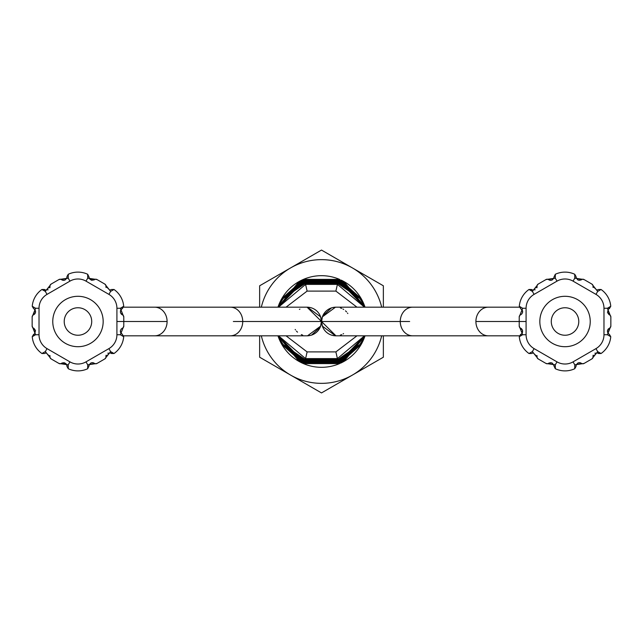 <?xml version="1.0" encoding="UTF-8"?>
<svg xmlns="http://www.w3.org/2000/svg" width="643" height="643" viewBox="0 0 643 643"><rect width="100%" height="100%" fill="white"/><g stroke="black" fill="none" stroke-linecap="round" stroke-linejoin="round"><path stroke-width="0.96" d="M321.5 275.678A45.822 45.822 0 0 1 339.552 279.384L303.448 279.384A45.822 45.822 0 0 1 339.552 279.384L361.181 298.593C364.927 306.076 364.927 306.076 361.181 298.593A45.822 45.822 0 0 1 365.023 307.185M339.183 362.765L303.817 362.765L282.068 344.407C278.146 336.924 278.17 336.924 282.116 344.407L303.89 362.596L339.11 362.596L360.884 344.407C364.83 336.924 364.854 336.924 360.932 344.407L339.183 362.765L339.383 363.231L344.407 360.827L364.991 335.815L344.407 360.651L339.351 363.15L339.552 363.616A45.822 45.822 0 0 1 281.819 344.407L303.448 363.616L339.552 363.616L361.181 344.407C364.927 336.924 364.927 336.924 361.181 344.407A45.822 45.822 0 0 1 340.565 363.166A45.822 45.822 0 0 0 361.181 344.407L361.647 343.579M279.022 338.684A45.822 45.822 0 0 1 277.977 335.815A45.822 45.822 0 0 0 281.819 344.407C278.073 336.924 278.073 336.924 281.819 344.407C278.073 336.924 278.073 336.924 281.819 344.407A45.822 45.822 0 0 1 281.417 343.708M281.385 343.643A45.822 45.822 0 0 1 279.954 340.83M279.801 340.501A45.822 45.822 0 0 1 279.544 339.914M281.819 298.593A45.822 45.822 0 0 1 303.448 279.384L281.819 298.593C278.073 306.076 278.073 306.076 281.819 298.593A45.822 45.822 0 0 0 277.977 307.185A45.822 45.822 0 0 1 280.211 301.631M280.621 300.811A45.822 45.822 0 0 1 280.935 300.201M281.047 299.976A45.822 45.822 0 0 1 281.385 299.357M381.677 335.815A61.857 61.857 0 0 1 261.323 335.815M261.323 307.185A61.857 61.857 0 0 1 381.677 307.185M383.357 335.815L383.357 357.211L321.5 392.929L259.643 357.211L259.643 335.815M259.643 307.185L259.643 285.789L321.5 250.071L383.357 285.789L383.357 307.185M341.184 280.123A45.822 45.822 0 0 1 361.181 298.593L361.583 299.308M363.777 303.834L362.676 301.406M362.146 342.647L363.432 339.978M303.817 362.765L303.617 363.231L298.593 360.651L278.025 335.815L298.593 360.827L303.617 363.231L303.448 363.616M303.817 280.235L339.183 280.235L360.932 298.593C364.854 306.076 364.83 306.076 360.884 298.593L339.11 280.404L303.89 280.404L282.116 298.593C278.17 306.076 278.146 306.076 282.068 298.593L303.817 280.235L303.649 279.85L298.593 282.349L278.025 307.185L298.593 282.173L303.617 279.769L303.448 279.384M299.863 309.122L299.405 309.404L299.863 309.122M282.068 298.593C278.146 306.076 278.17 306.076 282.116 298.593M282.116 344.407C278.17 336.924 278.146 336.924 282.068 344.407L282.116 344.407M278.106 335.815L298.593 359.791L304.059 362.194L298.585 359.622L278.122 335.815M278.106 307.185L298.593 283.209L304.059 280.806L303.89 280.404M286.047 307.185L307.113 291.094L305.594 284.391L305.2 283.467L283.065 298.585C278.443 306.108 278.427 306.108 283.008 298.585L305.128 283.298L304.766 282.446L282.735 298.585C278.347 306.1 278.331 306.1 282.679 298.585L304.694 282.277L304.324 281.425L282.414 298.585C278.25 306.084 278.234 306.084 282.365 298.585L304.252 281.256L304.059 280.806L298.585 283.378L278.122 307.185M303.89 362.596L304.252 361.744L282.365 344.415C278.234 336.916 278.25 336.916 282.414 344.415C278.25 336.916 278.234 336.916 282.365 344.415M282.365 298.585C278.234 306.084 278.25 306.084 282.414 298.585M282.414 344.415L304.324 361.575L338.676 361.575L360.586 344.415C364.75 336.916 364.766 336.916 360.635 344.415C364.766 336.916 364.75 336.916 360.586 344.415M356.953 335.815L335.887 351.906L337.406 358.609L337.8 359.533L359.935 344.415C364.557 336.892 364.573 336.892 359.992 344.415L337.872 359.702L338.234 360.554L360.265 344.415C364.653 336.9 364.669 336.9 360.321 344.415L338.306 360.723L304.694 360.723L304.324 361.575M298.593 358.786L304.316 361.085L298.593 358.625L278.226 335.815L298.585 358.786M278.21 307.185L298.585 284.214L304.316 281.915L298.593 284.375L278.226 307.185M304.694 282.277L338.306 282.277L338.676 281.425L304.324 281.425M338.306 282.277L360.321 298.585C364.669 306.1 364.653 306.1 360.265 298.585L338.234 282.446L304.766 282.446M283.008 298.585C278.427 306.108 278.443 306.108 283.065 298.585M282.679 298.585C278.331 306.1 278.347 306.1 282.735 298.585M304.694 360.723L282.679 344.415C278.331 336.9 278.347 336.9 282.735 344.415C278.347 336.9 278.331 336.9 282.679 344.415M282.735 344.415L304.766 360.554L338.234 360.554M337.872 359.702L305.128 359.702L304.766 360.554M305.128 359.702L283.008 344.415C278.427 336.892 278.443 336.892 283.065 344.415C278.443 336.892 278.427 336.892 283.008 344.415M283.065 344.415L305.2 359.533L337.8 359.533M278.483 335.815L305.594 358.609L305.2 359.533M307.113 291.094L335.887 291.094L337.406 284.391L305.594 284.391L278.483 307.185M278.315 307.185L298.585 285.187C305.964 282.293 305.964 282.341 298.585 285.347L278.331 307.185M278.331 335.815L298.585 357.653C305.964 360.659 305.964 360.707 298.585 357.813C305.964 360.707 305.964 360.659 298.585 357.653L278.315 335.815M298.585 285.347C305.964 282.341 305.964 282.293 298.585 285.187L298.585 285.347M278.427 307.185L298.585 286.127C305.955 283.45 305.955 283.507 298.593 286.28L278.443 307.185M278.443 335.815L298.593 356.72C305.955 359.493 305.955 359.55 298.585 356.873C305.955 359.55 305.955 359.493 298.593 356.72M298.585 356.873L278.427 335.815M298.593 286.28C305.955 283.507 305.955 283.45 298.585 286.127M335.887 351.906L307.113 351.906L286.047 335.815M307.113 351.906L305.594 358.609L337.406 358.609L364.517 335.815M364.517 307.185L337.406 284.391L337.8 283.467L305.2 283.467M359.935 298.585C364.557 306.108 364.573 306.108 359.992 298.585C364.573 306.108 364.557 306.108 359.935 298.585L337.8 283.467M305.128 283.298L337.872 283.298L359.992 298.585M337.872 283.298L338.234 282.446M360.265 298.585C364.653 306.1 364.669 306.1 360.321 298.585M359.992 344.415C364.573 336.892 364.557 336.892 359.935 344.415M360.321 344.415C364.669 336.9 364.653 336.9 360.265 344.415M338.306 360.723L338.676 361.575M344.407 358.625L338.724 361.133L344.407 358.786L364.79 335.815L344.415 358.625M364.774 307.185L344.415 284.375L338.684 281.915L344.407 284.214L364.79 307.185M364.669 307.185L344.415 285.187C337.036 282.293 337.036 282.341 344.415 285.347C337.036 282.341 337.036 282.293 344.415 285.187L364.685 307.185M364.685 335.815L344.415 357.813C337.036 360.707 337.036 360.659 344.415 357.653C337.036 360.659 337.036 360.707 344.415 357.813L364.669 335.815M344.415 286.127C337.045 283.45 337.045 283.507 344.407 286.28C337.045 283.507 337.045 283.45 344.415 286.127L364.573 307.185M364.573 335.815L344.415 356.873C337.045 359.55 337.045 359.493 344.407 356.72C337.045 359.493 337.045 359.55 344.415 356.873M344.407 356.72L364.557 335.815M364.557 307.185L344.407 286.28M335.887 291.094L356.953 307.185M360.635 344.415L338.748 361.744L304.252 361.744M364.878 335.815L344.415 359.622L338.941 362.194L344.407 359.791L364.894 335.815M364.878 307.185L344.415 283.378L338.941 280.806L338.748 281.256L360.635 298.585C364.766 306.084 364.75 306.084 360.586 298.585C364.75 306.084 364.766 306.084 360.635 298.585M360.586 298.585L338.676 281.425M340.573 335.043L341.176 334.826L340.573 335.043M343.057 333.918L343.571 333.613M343.708 309.476L343.258 309.195M340.364 307.884L341.706 308.399M341.079 308.134L340.677 307.989L341.079 308.134M304.252 281.256L338.748 281.256M364.894 307.185L344.407 283.209L338.941 280.806L339.11 280.404M360.932 344.407C364.854 336.924 364.83 336.924 360.884 344.407M339.552 279.384L339.383 279.769L344.407 282.173L364.991 307.185L344.407 282.349L339.383 279.769L339.183 280.235M360.884 298.593C364.83 306.076 364.854 306.076 360.932 298.593L360.884 298.593M338.748 361.744L339.11 362.596M321.315 322.907L321.5 321.5L307.065 307.185A14.315 14.315 0 0 1 321.387 321.5A14.315 14.315 0 0 0 307.065 307.185M295.177 329.473L295.499 329.939M296.447 331.105L297.508 332.166M301.294 334.601L302.692 335.132M306.615 335.815L307.137 335.815M307.515 335.815L310.119 335.485M311.574 335.091L320.27 327.03M320.72 325.816L321.098 324.361M321.685 320.093L321.5 321.5L335.935 335.815A14.315 14.315 0 0 1 321.613 321.5A14.315 14.315 0 0 0 335.935 335.815M347.823 313.527L347.501 313.061M346.553 311.895L345.492 310.834M336.385 307.185L335.863 307.185M335.485 307.185L332.881 307.515M331.426 307.909L322.73 315.97M322.28 317.184L321.902 318.639M123.601 335.815L307.515 335.815L320.616 326.138L321.387 321.5A14.315 14.315 0 0 1 307.065 335.815A14.315 14.315 0 0 0 321.387 321.5L233.353 321.5M68.262 368.728L66.952 366.43L68.262 368.728L68.222 364.838L58.987 363.472L51.118 358.923L45.331 351.592L41.932 353.513A22.907 22.907 0 0 1 32.238 336.715L35.59 334.738L32.15 326.057L32.15 316.943L35.59 308.262L32.238 306.285A22.907 22.907 0 0 1 41.932 289.487L45.315 291.4L51.118 284.077L58.987 279.528L68.222 278.162L68.262 274.272A22.907 22.907 0 0 1 87.681 274.272L87.713 278.162L96.956 279.528L104.825 284.077L110.62 291.4L114.012 289.487A22.907 22.907 0 0 1 123.705 306.285L120.354 308.262L123.786 316.943L123.786 326.057L120.354 334.738L123.705 336.715A22.907 22.907 0 0 1 114.012 353.513L110.62 351.6L104.825 358.923L96.956 363.472L87.713 364.838L87.681 368.728A22.907 22.907 0 0 1 68.262 368.728A22.907 22.907 0 0 0 87.681 368.728L88.975 366.1L87.681 368.728M62.066 362.99L61.495 363.327L66.695 364.75L63.118 362.684M47.035 348.627A16.035 16.035 0 0 1 39.022 334.738L39.022 308.262A16.035 16.035 0 0 1 47.035 294.373L69.942 281.136A16.035 16.035 0 0 1 85.993 281.136L108.9 294.373A16.035 16.035 0 0 1 116.913 308.262L116.913 334.738A16.035 16.035 0 0 1 108.9 348.627L85.993 361.864A16.035 16.035 0 0 1 69.942 361.864L47.035 348.627L45.315 351.6L46.159 352.886L44.576 353.497L46.159 352.886L49.985 356.68L49.921 355.523M39.022 308.262L35.59 308.262L34.899 309.637L33.573 308.568L34.899 309.637L33.524 314.845L34.859 313.808M35.421 312.747L35.558 312.12M44.664 289.567L45.299 289.897M47.678 289.961L48.088 289.792M49.832 287.799L49.977 287.172M50.001 286.891L49.985 286.32L46.159 290.114L41.932 289.487A22.907 22.907 0 0 0 32.238 306.285L33.573 308.568L32.238 306.285M66.856 277.768L66.968 276.9L66.695 278.25L61.495 279.673L63.062 280.308M64.26 280.26L64.871 280.067M63.914 280.316L65.369 279.801M87.681 274.272L88.975 276.9L87.681 274.272A22.907 22.907 0 0 0 68.262 274.272L66.952 276.57L68.262 274.272M93.87 280.01L94.449 279.673L89.248 278.25L92.062 280.324M108.9 294.373L110.62 291.4L109.776 290.114L111.368 289.503L109.776 290.114L105.95 286.32L106.023 287.477M122.266 308.616L121.664 308.994M121.294 314.057L120.506 312.723L120.474 310.778L123.705 306.285A22.907 22.907 0 0 0 114.012 289.487L111.368 289.503L114.012 289.487M120.45 310.882L120.474 312.594M121.535 314.29L122.411 314.845L120.506 312.723L121.535 314.29M116.913 334.738L120.354 334.738L121.037 333.363L120.474 332.222L122.371 334.432L120.474 332.222L120.514 330.269L121.406 328.822M120.386 330.815L120.354 331.491M111.271 353.433L110.644 353.103M108.265 353.039L107.855 353.208M106.111 355.201L105.966 355.828M105.934 356.109L105.95 356.68L109.776 352.886L114.012 353.513A22.907 22.907 0 0 0 123.705 336.715L122.371 334.432L123.705 336.715M89.08 365.232L88.975 366.1L89.248 364.75L94.449 363.327L92.881 362.692M91.676 362.74L91.065 362.933M92.013 362.684L90.567 363.199M69.942 361.864L68.222 364.838L66.695 364.75L66.968 366.1M33.677 334.384L34.28 334.006M34.095 328.469L33.524 328.155L34.899 333.363L32.238 336.715A22.907 22.907 0 0 0 41.932 353.513L44.576 353.497L41.932 353.513M85.993 281.136L87.713 278.162L89.248 278.25L88.975 276.9M122.411 328.155L122.411 328.155A2.291 2.291 0 0 0 123.786 326.057A2.291 2.291 0 0 1 122.411 328.155L122.162 328.276M103.169 321.5A25.198 25.198 0 0 1 78.414 346.698A25.198 25.198 0 0 1 52.766 321.5A25.198 25.198 0 0 1 77.522 296.302A25.198 25.198 0 0 1 103.169 321.5A25.198 25.198 0 0 1 78.414 346.698A25.198 25.198 0 0 1 52.766 321.5M574.738 274.272L576.048 276.57L574.738 274.272L574.778 278.162L584.013 279.528L591.881 284.077L597.668 291.408L601.068 289.487A22.907 22.907 0 0 1 610.762 306.285L607.41 308.262L610.85 316.943L610.85 326.057L607.41 334.738L610.762 336.715A22.907 22.907 0 0 1 601.068 353.513L597.685 351.6L591.881 358.923L584.013 363.472L574.778 364.838L574.738 368.728A22.907 22.907 0 0 1 555.319 368.728L555.287 364.838L546.044 363.472L538.175 358.923L532.38 351.6L528.988 353.513A22.907 22.907 0 0 1 519.295 336.715L522.646 334.738L519.214 326.057L519.214 316.943L522.646 308.262L519.295 306.285A22.907 22.907 0 0 1 528.988 289.487L532.38 291.4L538.175 284.077L546.044 279.528L555.287 278.162L555.319 274.272A22.907 22.907 0 0 1 574.738 274.272A22.907 22.907 0 0 0 555.319 274.272L554.025 276.9L555.319 274.272M580.926 280.018L581.505 279.673L576.305 278.25L576.032 276.9M595.965 294.373A16.035 16.035 0 0 1 603.978 308.262L603.978 334.738A16.035 16.035 0 0 1 595.965 348.627L573.058 361.864A16.035 16.035 0 0 1 557.007 361.864L534.1 348.627A16.035 16.035 0 0 1 526.087 334.738L526.087 308.262A16.035 16.035 0 0 1 534.1 294.373L557.007 281.136A16.035 16.035 0 0 1 573.058 281.136L595.965 294.373L597.685 291.4L596.841 290.114L598.424 289.503L596.841 290.114L593.015 286.32L593.079 287.477M603.978 334.738L607.41 334.738L608.101 333.363L609.427 334.432L608.101 333.363L609.476 328.155L608.141 329.192M607.579 330.253L607.442 330.88M598.336 353.433L597.701 353.103M595.322 353.039L594.912 353.208M593.168 355.201L593.023 355.828M592.999 356.109L593.015 356.68L596.841 352.886L601.068 353.513A22.907 22.907 0 0 0 610.762 336.715L609.427 334.432L610.762 336.715M576.144 365.232L576.032 366.1L576.305 364.75L581.505 363.327L579.938 362.692M578.74 362.74L578.129 362.933M579.078 362.684L577.631 363.199M555.319 368.728L554.025 366.1L555.319 368.728A22.907 22.907 0 0 0 574.738 368.728L576.048 366.43L574.738 368.728M549.138 362.982L548.551 363.327L553.752 364.75L554.025 366.1M534.1 348.627L532.38 351.6L533.224 352.886L531.632 353.497L533.224 352.886L537.05 356.68L536.977 355.523M520.734 334.384L521.336 334.006M521.955 333.379L519.295 336.715A22.907 22.907 0 0 0 528.988 353.513L531.632 353.497L528.988 353.513M521.706 328.943L522.494 330.277L521.963 333.363L522.646 334.738L526.087 334.738M522.55 332.118L522.526 330.406M521.465 328.71L520.589 328.155L522.494 330.277L521.465 328.71M526.087 308.262L522.646 308.262L521.963 309.637L522.526 310.778L520.629 308.568L522.526 310.778L522.486 312.731L521.594 314.178M522.614 312.185L522.646 311.509M531.729 289.567L532.356 289.897M534.735 289.961L535.145 289.792M536.889 287.799L537.034 287.172M537.066 286.891L537.05 286.32L533.224 290.114L528.988 289.487A22.907 22.907 0 0 0 519.295 306.285L520.629 308.568L519.295 306.285M553.92 277.768L554.025 276.9L553.752 278.25L548.551 279.673L550.119 280.308M551.324 280.26L551.935 280.067M550.971 280.316L552.433 279.801M609.323 308.616L608.72 308.994M608.857 314.491L609.476 314.845L608.101 309.637L610.762 306.285A22.907 22.907 0 0 0 601.068 289.487L598.424 289.503L601.068 289.487M520.589 314.845L520.589 314.845A2.291 2.291 0 0 0 519.214 316.943A2.291 2.291 0 0 1 520.589 314.845L520.838 314.724M539.831 321.5A25.198 25.198 0 0 1 564.586 296.302A25.198 25.198 0 0 1 590.234 321.5A25.198 25.198 0 0 1 565.478 346.698A25.198 25.198 0 0 1 539.831 321.5A25.198 25.198 0 0 1 564.586 296.302A25.198 25.198 0 0 1 590.234 321.5M519.399 307.185L412.669 307.185A14.315 12.402 90 0 0 400.267 321.5A14.315 12.402 90 0 0 412.669 335.815L335.485 335.815L322.384 326.138L321.613 321.5A14.315 14.315 0 0 1 335.935 307.185A14.315 14.315 0 0 0 321.613 321.5L409.647 321.5M342.928 309.01L343.499 309.347M340.348 335.124L341.69 334.609M299.935 309.082L299.405 309.404M365.023 335.815A45.822 45.822 0 0 1 361.181 344.407M230.331 335.815A14.315 12.402 -90 0 0 242.732 321.5A14.315 12.402 -90 0 0 230.331 307.185L123.601 307.185M154.706 335.815A14.315 12.402 -90 0 0 167.1 321.5L123.786 321.5M142.304 321.5L116.913 321.5M61.495 363.327A2.291 2.291 0 0 1 58.987 363.472A2.291 2.291 0 0 0 61.495 363.327M49.985 356.68A2.291 2.291 0 0 0 51.118 358.923A2.291 2.291 0 0 1 49.985 356.68M33.524 314.845A2.291 2.291 0 0 0 32.15 316.943A2.291 2.291 0 0 1 33.524 314.845M49.985 286.32A2.291 2.291 0 0 1 51.118 284.077A2.291 2.291 0 0 0 49.985 286.32M61.495 279.673A2.291 2.291 0 0 0 58.987 279.528A2.291 2.291 0 0 1 61.495 279.673M94.449 279.673A2.291 2.291 0 0 1 96.956 279.528A2.291 2.291 0 0 0 94.449 279.673M105.95 286.32A2.291 2.291 0 0 0 104.825 284.077A2.291 2.291 0 0 1 105.95 286.32M122.411 314.845A2.291 2.291 0 0 1 123.786 316.943A2.291 2.291 0 0 0 122.411 314.845L122.162 314.724M105.95 356.68A2.291 2.291 0 0 1 104.825 358.923A2.291 2.291 0 0 0 105.95 356.68M94.449 363.327A2.291 2.291 0 0 0 96.956 363.472A2.291 2.291 0 0 1 94.449 363.327M33.573 334.432L32.238 336.715M33.524 328.155A2.291 2.291 0 0 1 32.15 326.057A2.291 2.291 0 0 0 33.524 328.155M44.576 289.503L41.932 289.487M122.363 308.568L123.705 306.285M111.36 353.497L114.012 353.513M90.663 363.134L89.248 364.75L87.713 364.838L85.993 361.864M33.934 328.372L35.486 330.47L34.899 333.363L35.59 334.738L39.022 334.738M46.159 290.114L45.315 291.4L47.035 294.373M69.942 281.136L68.222 278.162L66.695 278.25L65.281 279.858M120.474 310.778L121.037 309.637L120.354 308.262L116.913 308.262M109.776 352.886L110.62 351.6L108.9 348.627M91.716 321.5A13.744 13.744 0 0 1 77.972 335.244A13.744 13.744 0 0 1 64.22 321.5A13.744 13.744 0 0 1 77.972 307.756A13.744 13.744 0 0 1 91.716 321.5M167.1 321.5A14.315 12.402 -90 0 0 154.706 307.185M488.294 307.185A14.315 12.402 90 0 0 475.9 321.5A14.315 12.402 90 0 0 488.294 335.815L412.669 335.815M475.9 321.5L519.214 321.5M500.696 321.5L526.087 321.5M581.505 279.673A2.291 2.291 0 0 1 584.013 279.528A2.291 2.291 0 0 0 581.505 279.673M593.015 286.32A2.291 2.291 0 0 0 591.881 284.077A2.291 2.291 0 0 1 593.015 286.32M609.476 328.155A2.291 2.291 0 0 0 610.85 326.057A2.291 2.291 0 0 1 609.476 328.155M593.015 356.68A2.291 2.291 0 0 1 591.881 358.923A2.291 2.291 0 0 0 593.015 356.68M581.505 363.327A2.291 2.291 0 0 0 584.013 363.472A2.291 2.291 0 0 1 581.505 363.327M548.551 363.327A2.291 2.291 0 0 1 546.044 363.472A2.291 2.291 0 0 0 548.551 363.327M537.05 356.68A2.291 2.291 0 0 0 538.175 358.923A2.291 2.291 0 0 1 537.05 356.68M520.589 328.155A2.291 2.291 0 0 1 519.214 326.057A2.291 2.291 0 0 0 520.589 328.155L520.838 328.276M537.05 286.32A2.291 2.291 0 0 1 538.175 284.077A2.291 2.291 0 0 0 537.05 286.32M548.551 279.673A2.291 2.291 0 0 0 546.044 279.528A2.291 2.291 0 0 1 548.551 279.673M609.427 308.568L610.762 306.285M609.476 314.845A2.291 2.291 0 0 1 610.85 316.943A2.291 2.291 0 0 0 609.476 314.845M598.424 353.497L601.068 353.513M520.637 334.432L519.295 336.715M531.64 289.503L528.988 289.487M552.337 279.866L553.752 278.25L555.287 278.162L557.007 281.136M581.119 279.922L579.142 280.324L577.679 279.834L576.064 277.35L576.305 278.25L574.778 278.162L573.058 281.136M609.066 314.628L607.514 312.53L608.101 309.637L607.41 308.262L603.978 308.262M596.841 352.886L597.685 351.6L595.965 348.627M573.058 361.864L574.778 364.838L576.305 364.75L577.727 363.134M548.945 363.078L550.914 362.676L552.369 363.158L554.001 365.65L553.752 364.75L555.287 364.838L557.007 361.864M533.224 290.114L532.38 291.4L534.1 294.373M551.284 321.5A13.744 13.744 0 0 1 565.028 307.756A13.744 13.744 0 0 1 578.78 321.5A13.744 13.744 0 0 1 565.028 335.244A13.744 13.744 0 0 1 551.284 321.5M66.695 364.75L66.936 365.65L66.205 363.938L64.461 362.789L61.881 363.078M34.899 309.637L35.55 311.188L35.293 313.093M35.261 313.149L34.947 313.696M34.899 313.76L34.183 314.467M63.826 280.324L63.183 280.324M63.11 280.316L62.178 280.059M66.695 278.25L66.936 277.366L66.695 278.25M89.248 278.25L88.999 277.35L89.739 279.062L91.459 280.203L94.055 279.922M121.535 328.71L120.506 330.277L121.535 328.71M92.094 362.676L92.801 362.684M92.841 362.684L93.396 362.805M89.248 364.75L88.999 365.634L89.248 364.75M321.387 321.5L320.616 316.862L307.515 307.185L230.331 307.185M488.294 335.815L519.399 335.815M608.101 333.363L607.45 331.812L607.715 329.899M607.731 329.867L608.495 328.806M579.15 362.676L579.849 362.684M579.922 362.692L580.452 362.805M576.305 364.75L576.064 365.634L576.305 364.75M522.526 332.222L522.164 333.066M521.465 314.29L522.494 312.723L521.465 314.29M550.89 280.324L550.207 280.316M550.151 280.308L549.604 280.195M553.752 278.25L554.001 277.366L553.752 278.25M321.613 321.5L322.384 316.862L335.485 307.185L412.669 307.185"/></g></svg>
